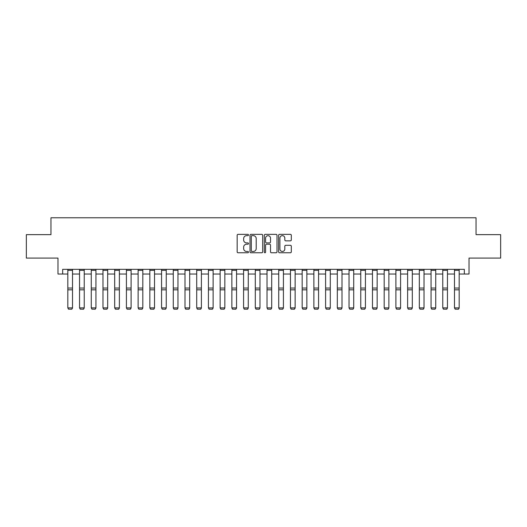<?xml version="1.0" encoding="UTF-8"?>
<svg xmlns="http://www.w3.org/2000/svg" width="527" height="527" viewBox="0 0 527 527"><rect width="100%" height="100%" fill="white"/><g stroke="black" fill="none" stroke-linecap="round" stroke-linejoin="round"><path stroke-width="0.79" d="M248.5 235.002A0.646 0.646 0 0 0 247.861 234.357L238.085 234.357A0.922 0.922 0 0 0 237.163 235.279L237.163 251.84A0.922 0.922 0 0 0 238.085 252.762L247.861 252.762A0.646 0.646 0 0 0 248.5 252.117A0.646 0.646 0 0 0 247.861 251.471L246.596 251.471A2.945 2.945 0 0 1 243.652 248.527L243.652 247.15A2.945 2.945 0 0 1 246.596 244.205L247.861 244.205A0.646 0.646 0 0 0 248.5 243.56A0.646 0.646 0 0 0 247.861 242.914L246.596 242.914A2.945 2.945 0 0 1 243.652 239.969L243.652 238.593A2.945 2.945 0 0 1 246.596 235.648L247.861 235.648A0.646 0.646 0 0 0 248.5 235.002M290.39 240.846A0.922 0.922 0 0 0 291.312 239.923L291.312 235.279A0.922 0.922 0 0 0 290.39 234.357L279.534 234.357A0.922 0.922 0 0 0 278.612 235.279L278.612 251.84A0.922 0.922 0 0 0 279.534 252.762L290.39 252.762A0.922 0.922 0 0 0 291.312 251.84L291.312 246.228A0.922 0.922 0 0 0 290.39 245.305L285.746 245.305A0.922 0.922 0 0 0 284.824 246.228L284.824 249.014A2.464 2.464 0 0 1 282.36 251.471A2.464 2.464 0 0 1 279.903 249.014L279.903 238.105A2.464 2.464 0 0 1 282.36 235.648A2.464 2.464 0 0 1 284.824 238.105L284.824 239.923A0.922 0.922 0 0 0 285.746 240.846L290.39 240.846M62.673 274.027L62.673 269.337L464.327 269.337L464.327 274.027L469.017 274.027L469.017 258.092L500.65 258.092L500.65 234.653L476.046 234.653L476.046 217.783L50.954 217.783L50.954 234.653L26.35 234.653L26.35 258.092L57.983 258.092L57.983 274.027L67.825 274.027M262.696 235.279A0.922 0.922 0 0 0 261.774 234.357L250.918 234.357A0.922 0.922 0 0 0 249.996 235.279L249.996 251.84A0.922 0.922 0 0 0 250.918 252.762L261.774 252.762A0.922 0.922 0 0 0 262.696 251.84L262.696 235.279M265.226 234.357L276.082 234.357A0.922 0.922 0 0 1 277.004 235.279L277.004 251.84A0.922 0.922 0 0 1 276.082 252.762L271.438 252.762A0.922 0.922 0 0 1 270.516 251.84L270.516 245.121A0.922 0.922 0 0 0 269.593 244.205L266.51 244.205A0.922 0.922 0 0 0 265.595 245.121L265.595 252.117A0.646 0.646 0 0 1 264.949 252.762A0.646 0.646 0 0 1 264.304 252.117L264.304 235.279A0.922 0.922 0 0 1 265.226 234.357M72.515 274.027L79.544 274.027M84.234 274.027L91.263 274.027M95.947 274.027L102.976 274.027M107.666 274.027L114.695 274.027M119.385 274.027L126.414 274.027M131.098 274.027L138.127 274.027M142.817 274.027L149.846 274.027M154.53 274.027L161.565 274.027M166.249 274.027L173.278 274.027M177.968 274.027L184.997 274.027M189.68 274.027L196.716 274.027M201.4 274.027L208.428 274.027M213.119 274.027L220.148 274.027M224.831 274.027L231.867 274.027M236.551 274.027L243.579 274.027M248.27 274.027L255.299 274.027M259.982 274.027L267.018 274.027M271.701 274.027L278.73 274.027M283.421 274.027L290.449 274.027M295.133 274.027L302.169 274.027M306.852 274.027L313.881 274.027M318.572 274.027L325.6 274.027M330.284 274.027L337.32 274.027M342.003 274.027L349.032 274.027M353.722 274.027L360.751 274.027M365.435 274.027L372.47 274.027M377.154 274.027L384.183 274.027M388.873 274.027L395.902 274.027M400.586 274.027L407.615 274.027M412.305 274.027L419.334 274.027M424.024 274.027L431.053 274.027M435.737 274.027L442.766 274.027M447.456 274.027L454.485 274.027M459.175 274.027L464.327 274.027M251.932 235.648A0.646 0.646 0 0 0 251.287 236.294L251.287 250.826A0.646 0.646 0 0 0 251.932 251.471L253.263 251.471A2.945 2.945 0 0 0 256.208 248.527L256.208 238.593A2.945 2.945 0 0 0 253.263 235.648L251.932 235.648M270.516 238.151A2.464 2.464 0 0 0 268.052 235.694A2.464 2.464 0 0 0 265.595 238.151L265.595 241.998A0.922 0.922 0 0 0 266.51 242.914L269.593 242.914A0.922 0.922 0 0 0 270.516 241.998L270.516 238.151M72.515 269.337L72.515 308.051L71.81 309.217L68.53 309.151L71.81 309.217M68.53 309.217L67.825 307.887L72.515 307.887L71.81 309.151M67.825 269.337L67.825 307.887L68.53 309.151M84.234 269.337L84.234 308.051L83.529 309.217L80.249 309.151L83.529 309.217M80.249 309.217L79.544 307.887L84.234 307.887L83.529 309.151M79.544 269.337L79.544 307.887L80.249 309.151M95.947 269.337L95.947 308.051L95.242 309.217L91.961 309.151L95.242 309.217M91.961 309.217L91.263 307.887L95.947 307.887L95.242 309.151M91.263 269.337L91.263 307.887L91.961 309.151M107.666 269.337L107.666 308.051L106.961 309.217L103.681 309.151L106.961 309.217M103.681 309.217L102.976 307.887L107.666 307.887L106.961 309.151M102.976 269.337L102.976 307.887L103.681 309.151M119.385 269.337L119.385 308.051L118.68 309.217L115.4 309.151L118.68 309.217M115.4 309.217L114.695 307.887L119.385 307.887L118.68 309.151M114.695 269.337L114.695 307.887L115.4 309.151M131.098 269.337L131.098 308.051L130.393 309.217L127.112 309.151L130.393 309.217M127.112 309.217L126.414 307.887L131.098 307.887L130.393 309.151M126.414 269.337L126.414 307.887L127.112 309.151M142.817 269.337L142.817 308.051L142.112 309.217L138.832 309.151L142.112 309.217M138.832 309.217L138.127 307.887L142.817 307.887L142.112 309.151M138.127 269.337L138.127 307.887L138.832 309.151M154.53 269.337L154.53 308.051L153.831 309.217L150.551 309.151L153.831 309.217M150.551 309.217L149.846 307.887L154.53 307.887L153.831 309.151M149.846 269.337L149.846 307.887L150.551 309.151M166.249 269.337L166.249 308.051L165.544 309.217L162.263 309.151L165.544 309.217M162.263 309.217L161.565 307.887L166.249 307.887L165.544 309.151M161.565 269.337L161.565 307.887L162.263 309.151M177.968 269.337L177.968 308.051L177.263 309.217L173.982 309.151L177.263 309.217M173.982 309.217L173.278 307.887L177.968 307.887L177.263 309.151M173.278 269.337L173.278 307.887L173.982 309.151M189.68 269.337L189.68 308.051L188.982 309.217L185.702 309.151L188.982 309.217M185.702 309.217L184.997 307.887L189.68 307.887L188.982 309.151M184.997 269.337L184.997 307.887L185.702 309.151M201.4 269.337L201.4 308.051L200.695 309.217L197.414 309.151L200.695 309.217M197.414 309.217L196.716 307.887L201.4 307.887L200.695 309.151M196.716 269.337L196.716 307.887L197.414 309.151M213.119 269.337L213.119 308.051L212.414 309.217L209.133 309.151L212.414 309.217M209.133 309.217L208.428 307.887L213.119 307.887L212.414 309.151M208.428 269.337L208.428 307.887L209.133 309.151M224.831 269.337L224.831 308.051L224.133 309.217L220.853 309.151L224.133 309.217M220.853 309.217L220.148 307.887L224.831 307.887L224.133 309.151M220.148 269.337L220.148 307.887L220.853 309.151M236.551 269.337L236.551 308.051L235.846 309.217L232.565 309.151L235.846 309.217M232.565 309.217L231.867 307.887L236.551 307.887L235.846 309.151M231.867 269.337L231.867 307.887L232.565 309.151M248.27 269.337L248.27 308.051L247.565 309.217L244.284 309.151L247.565 309.217M244.284 309.217L243.579 307.887L248.27 307.887L247.565 309.151M243.579 269.337L243.579 307.887L244.284 309.151M259.982 269.337L259.982 308.051L259.284 309.217L256.003 309.151L259.284 309.217M256.003 309.217L255.299 307.887L259.982 307.887L259.284 309.151M255.299 269.337L255.299 307.887L256.003 309.151M271.701 269.337L271.701 308.051L270.997 309.217L267.716 309.151L270.997 309.217M267.716 309.217L267.018 307.887L271.701 307.887L270.997 309.151M267.018 269.337L267.018 307.887L267.716 309.151M283.421 269.337L283.421 308.051L282.716 309.217L279.435 309.151L282.716 309.217M279.435 309.217L278.73 307.887L283.421 307.887L282.716 309.151M278.73 269.337L278.73 307.887L279.435 309.151M295.133 269.337L295.133 308.051L294.435 309.217L291.154 309.151L294.435 309.217M291.154 309.217L290.449 307.887L295.133 307.887L294.435 309.151M290.449 269.337L290.449 307.887L291.154 309.151M306.852 269.337L306.852 308.051L306.147 309.217L302.867 309.151L306.147 309.217M302.867 309.217L302.169 307.887L306.852 307.887L306.147 309.151M302.169 269.337L302.169 307.887L302.867 309.151M318.572 269.337L318.572 308.051L317.867 309.217L314.586 309.151L317.867 309.217M314.586 309.217L313.881 307.887L318.572 307.887L317.867 309.151M313.881 269.337L313.881 307.887L314.586 309.151M330.284 269.337L330.284 308.051L329.586 309.217L326.305 309.151L329.586 309.217M326.305 309.217L325.6 307.887L330.284 307.887L329.586 309.151M325.6 269.337L325.6 307.887L326.305 309.151M342.003 269.337L342.003 308.051L341.298 309.217L338.018 309.151L341.298 309.217M338.018 309.217L337.32 307.887L342.003 307.887L341.298 309.151M337.32 269.337L337.32 307.887L338.018 309.151M353.722 269.337L353.722 308.051L353.018 309.217L349.737 309.151L353.018 309.217M349.737 309.217L349.032 307.887L353.722 307.887L353.018 309.151M349.032 269.337L349.032 307.887L349.737 309.151M365.435 269.337L365.435 308.051L364.737 309.217L361.456 309.151L364.737 309.217M361.456 309.217L360.751 307.887L365.435 307.887L364.737 309.151M360.751 269.337L360.751 307.887L361.456 309.151M377.154 269.337L377.154 308.051L376.449 309.217L373.169 309.151L376.449 309.217M373.169 309.217L372.47 307.887L377.154 307.887L376.449 309.151M372.47 269.337L372.47 307.887L373.169 309.151M388.873 269.337L388.873 308.051L388.168 309.217L384.888 309.151L388.168 309.217M384.888 309.217L384.183 307.887L388.873 307.887L388.168 309.151M384.183 269.337L384.183 307.887L384.888 309.151M400.586 269.337L400.586 308.051L399.888 309.217L396.607 309.151L399.888 309.217M396.607 309.217L395.902 307.887L400.586 307.887L399.888 309.151M395.902 269.337L395.902 307.887L396.607 309.151M412.305 269.337L412.305 308.051L411.6 309.217L408.32 309.151L411.6 309.217M408.32 309.217L407.615 307.887L412.305 307.887L411.6 309.151M407.615 269.337L407.615 307.887L408.32 309.151M424.024 269.337L424.024 308.051L423.319 309.217L420.039 309.151L423.319 309.217M420.039 309.217L419.334 307.887L424.024 307.887L423.319 309.151M419.334 269.337L419.334 307.887L420.039 309.151M435.737 269.337L435.737 308.051L435.038 309.217L431.758 309.151L435.038 309.217M431.758 309.217L431.053 307.887L435.737 307.887L435.038 309.151M431.053 269.337L431.053 307.887L431.758 309.151M447.456 269.337L447.456 308.051L446.751 309.217L443.471 309.151L446.751 309.217M443.471 309.217L442.766 307.887L447.456 307.887L446.751 309.151M442.766 269.337L442.766 307.887L443.471 309.151M459.175 269.337L459.175 308.051L458.47 309.217L455.19 309.151L458.47 309.217M455.19 309.217L454.485 307.887L459.175 307.887L458.47 309.151M454.485 269.337L454.485 307.887L455.19 309.151M72.515 288.052L67.825 288.052M72.515 289.83L67.825 289.83M72.515 270.344L67.825 270.344M84.234 288.052L79.544 288.052M84.234 289.83L79.544 289.83M84.234 270.344L79.544 270.344M95.947 288.052L91.263 288.052M95.947 289.83L91.263 289.83M95.947 270.344L91.263 270.344M107.666 288.052L102.976 288.052M107.666 289.83L102.976 289.83M107.666 270.344L102.976 270.344M119.385 288.052L114.695 288.052M119.385 289.83L114.695 289.83M119.385 270.344L114.695 270.344M131.098 288.052L126.414 288.052M131.098 289.83L126.414 289.83M131.098 270.344L126.414 270.344M142.817 288.052L138.127 288.052M142.817 289.83L138.127 289.83M142.817 270.344L138.127 270.344M154.53 288.052L149.846 288.052M154.53 289.83L149.846 289.83M154.53 270.344L149.846 270.344M166.249 288.052L161.565 288.052M166.249 289.83L161.565 289.83M166.249 270.344L161.565 270.344M177.968 288.052L173.278 288.052M177.968 289.83L173.278 289.83M177.968 270.344L173.278 270.344M189.68 288.052L184.997 288.052M189.68 289.83L184.997 289.83M189.68 270.344L184.997 270.344M201.4 288.052L196.716 288.052M201.4 289.83L196.716 289.83M201.4 270.344L196.716 270.344M213.119 288.052L208.428 288.052M213.119 289.83L208.428 289.83M213.119 270.344L208.428 270.344M224.831 288.052L220.148 288.052M224.831 289.83L220.148 289.83M224.831 270.344L220.148 270.344M236.551 288.052L231.867 288.052M236.551 289.83L231.867 289.83M236.551 270.344L231.867 270.344M248.27 288.052L243.579 288.052M248.27 289.83L243.579 289.83M248.27 270.344L243.579 270.344M259.982 288.052L255.299 288.052M259.982 289.83L255.299 289.83M259.982 270.344L255.299 270.344M271.701 288.052L267.018 288.052M271.701 289.83L267.018 289.83M271.701 270.344L267.018 270.344M283.421 288.052L278.73 288.052M283.421 289.83L278.73 289.83M283.421 270.344L278.73 270.344M295.133 288.052L290.449 288.052M295.133 289.83L290.449 289.83M295.133 270.344L290.449 270.344M306.852 288.052L302.169 288.052M306.852 289.83L302.169 289.83M306.852 270.344L302.169 270.344M318.572 288.052L313.881 288.052M318.572 289.83L313.881 289.83M318.572 270.344L313.881 270.344M330.284 288.052L325.6 288.052M330.284 289.83L325.6 289.83M330.284 270.344L325.6 270.344M342.003 288.052L337.32 288.052M342.003 289.83L337.32 289.83M342.003 270.344L337.32 270.344M353.722 288.052L349.032 288.052M353.722 289.83L349.032 289.83M353.722 270.344L349.032 270.344M365.435 288.052L360.751 288.052M365.435 289.83L360.751 289.83M365.435 270.344L360.751 270.344M377.154 288.052L372.47 288.052M377.154 289.83L372.47 289.83M377.154 270.344L372.47 270.344M388.873 288.052L384.183 288.052M388.873 289.83L384.183 289.83M388.873 270.344L384.183 270.344M400.586 288.052L395.902 288.052M400.586 289.83L395.902 289.83M400.586 270.344L395.902 270.344M412.305 288.052L407.615 288.052M412.305 289.83L407.615 289.83M412.305 270.344L407.615 270.344M424.024 288.052L419.334 288.052M424.024 289.83L419.334 289.83M424.024 270.344L419.334 270.344M435.737 288.052L431.053 288.052M435.737 289.83L431.053 289.83M435.737 270.344L431.053 270.344M447.456 288.052L442.766 288.052M447.456 289.83L442.766 289.83M447.456 270.344L442.766 270.344M459.175 288.052L454.485 288.052M459.175 289.83L454.485 289.83M459.175 270.344L454.485 270.344"/></g></svg>
